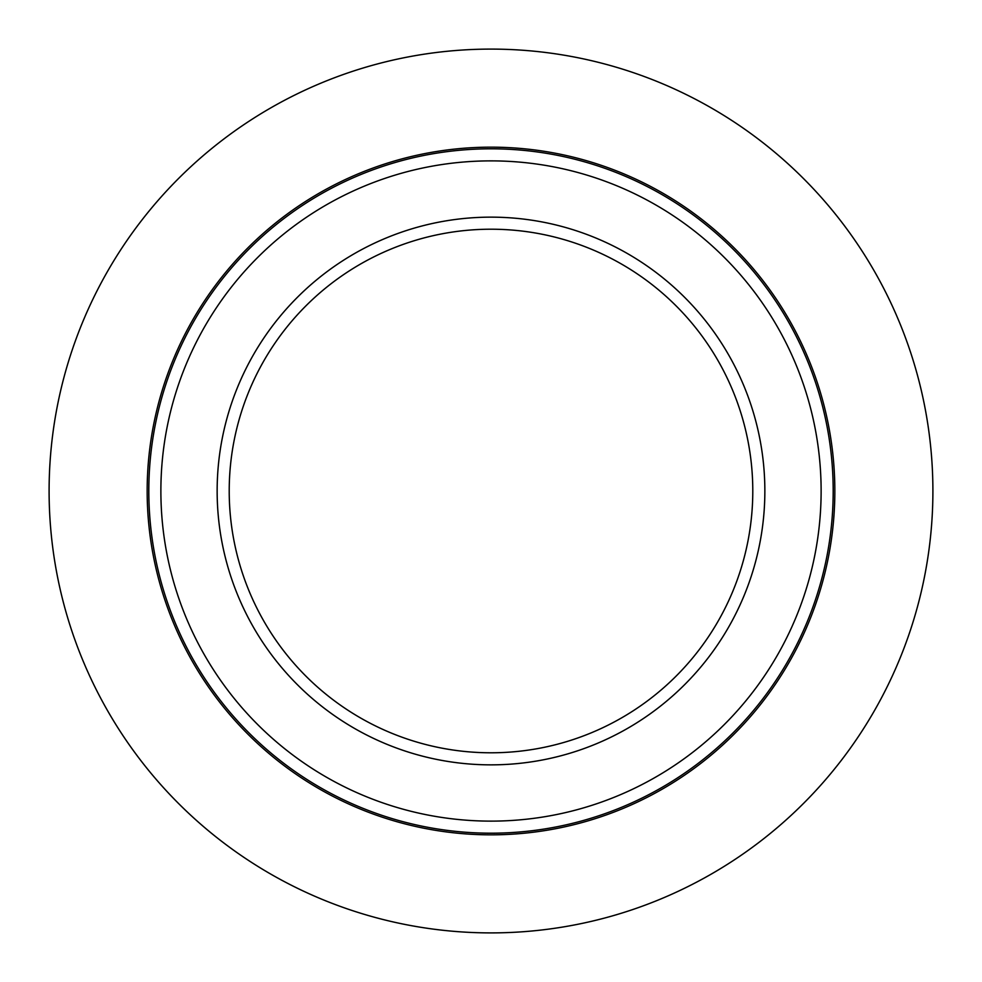 <?xml version="1.0" encoding="UTF-8"?>
<svg xmlns="http://www.w3.org/2000/svg" width="982" height="982" viewBox="0 0 982 982"><rect width="100%" height="100%" fill="white"/><g stroke="black" fill="none" stroke-linecap="round" stroke-linejoin="round"><path stroke-width="1.47" d="M491 932.9A441.9 441.9 0 0 0 932.9 491A441.9 441.9 0 0 0 491 49.1A441.9 441.9 0 0 0 49.1 491A441.9 441.9 0 0 0 491 932.9M491 217.145A273.855 273.855 0 0 0 217.145 491A273.855 273.855 0 0 0 491 764.855A273.855 273.855 0 0 0 764.855 491A273.855 273.855 0 0 0 491 217.145M491 229.211A261.789 261.789 0 0 0 229.211 491A261.789 261.789 0 0 0 491 752.789A261.789 261.789 0 0 0 752.789 491A261.789 261.789 0 0 0 491 229.211M491 160.876A330.124 330.124 0 0 0 160.876 491A330.124 330.124 0 0 0 491 821.124A330.124 330.124 0 0 0 821.124 491A330.124 330.124 0 0 0 491 160.876M491 833.19A342.19 342.19 0 0 0 833.19 491A342.19 342.19 0 0 0 491 148.81A342.19 342.19 0 0 0 148.81 491A342.19 342.19 0 0 0 491 833.19M491 834.835A343.835 343.835 0 0 0 834.835 491A343.835 343.835 0 0 0 491 147.165A343.835 343.835 0 0 0 147.165 491A343.835 343.835 0 0 0 491 834.835"/></g></svg>
